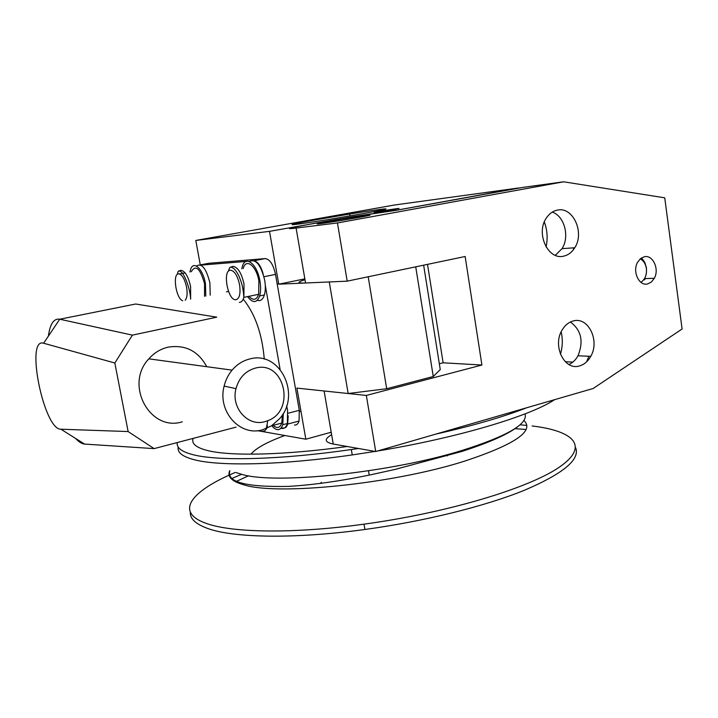 <?xml version="1.0" encoding="UTF-8"?>
<svg xmlns="http://www.w3.org/2000/svg" width="718" height="718" viewBox="0 0 718 718"><rect width="100%" height="100%" fill="white"/><g stroke="black" fill="none" stroke-linecap="round" stroke-linejoin="round"><path stroke-width="1.08" d="M563.863 256.093C548.139 260.643 535.404 233.215 546.416 217.913C549.288 213.641 552.896 211.047 557.249 210.132C572.883 206.192 584.955 232.605 574.75 247.773C571.95 252.26 568.315 255.034 563.863 256.093M579.659 365.884C564.59 371.098 552.061 345.896 562.122 330.02C564.976 325.227 568.665 322.211 573.197 320.982C588.204 316.36 600.077 340.664 590.77 356.334C587.997 361.316 584.29 364.502 579.659 365.884M647.807 283.888C639.182 286.581 632.055 271.539 637.629 262.214L640.492 258.659L644.136 256.811C652.734 254.325 659.636 269.026 654.331 278.279L651.486 281.95L647.807 283.888M330.172 221.189L347.341 218.236C371.009 214.332 379.275 213.784 357.393 217.725L340.233 220.677C313.308 224.887 309.961 225.057 330.172 221.189M366.333 395.438L324.114 390.978L333.233 444.038L375.729 451.532L366.333 395.438L481.913 365.031L443.123 362.805L427.515 264.368M439.326 363.775L443.123 362.805M304.988 279.733C296.857 282.192 297.046 283.278 305.554 283L347.198 281.16L465.147 256.497L481.913 365.031M375.729 451.532L593.167 388.492L682.1 328.997L664.733 197.827L563.648 181.798L337.451 222.957L296.103 228.064C274.096 230.837 311.352 223.477 351.632 216.935L396.139 210.329L522.659 187.425L563.648 181.798M347.198 281.16L337.451 222.957M331.635 434.713C323.98 439.129 324.518 442.234 333.233 444.038M560.435 354.198C562.634 346.803 562.876 339.354 561.171 331.833M546.084 246.947C547.924 238.43 547.331 230.092 544.307 221.952M586.615 361.836L588.895 356.254M568.925 364.52C572.677 362.85 575.701 359.933 577.99 355.787C583.815 341.256 581.266 330.011 570.343 322.032M573.251 249.936L573.942 247.827M555.283 255.303L562.032 248.643C569.904 236.698 564.42 215.947 552.241 212.106M363.649 213.515L329.777 219.304C285.863 226.493 279.051 226.314 315.812 219.807L349.666 214.045C388.366 207.708 400.94 206.838 363.649 213.515M393.464 209.584L384.938 211.047C372.606 212.977 370.937 213.084 379.93 211.37L388.456 209.907C400.608 208.005 402.277 207.897 393.464 209.584M208.121 263.407L200.268 264.897L195.817 240.449L394.236 205.043L518.755 187.963L395.367 210.428M331.204 432.218L305.841 439.21L257.448 430.674M415.722 266.827L433.259 376.51L440.251 369.573L423.647 265.175M305.841 439.21L296.911 388.106L348.158 393.518L386.688 388.734L433.259 376.51M386.688 388.734L368.199 276.771M195.817 240.449L269.51 231.349L278.746 284.184L329.266 281.95L348.158 393.518M278.746 284.184L304.836 278.862M390.045 211.128L352.861 216.63L269.51 231.349M390.027 210.984L395.349 210.293M518.755 187.963L519.267 188.035M247.566 296.606C252.817 303.418 256.856 303.202 259.674 295.942C260.831 291.831 260.912 286.841 259.925 280.989C257.206 263.802 245.278 254.639 242.244 266.872L241.786 268.801M257.331 300.312C260.517 301.363 262.869 299.586 264.377 294.972C265.543 290.862 265.633 285.881 264.655 280.038C260.778 264.61 255.671 258.444 249.334 261.54M271.718 425.738C276.708 431.312 280.397 430.979 282.784 424.733L283.287 413.424M280.98 428.251C283.924 429.113 286.06 427.533 287.379 423.503L287.586 410.157L286.626 405.912M205.806 296.067L205.447 283.736C202.898 268.352 192.98 259.683 190.405 270.147L189.983 271.969M210.221 295.17L209.889 282.856C206.245 268.451 201.758 262.833 196.445 265.992M248.984 296.31C253.274 300.878 256.497 300.214 258.668 294.308L258.893 281.043C256.488 265.822 245.906 257.663 243.205 268.523M273.181 425.352C277.103 428.799 279.957 428.045 281.752 423.073L282.38 414.905M204.531 296.319L204.567 283.781C200.142 268.308 195.691 264.287 191.23 271.727M294.443 425.029C296.561 425.298 298.105 423.961 299.074 421.035L299.289 410.319L288.017 413.272M288.187 415.812L287.676 424.069C286.733 427.013 285.217 428.341 283.125 428.063L281.366 427.766M265.265 285.199L280.083 369.285M254.693 260.939C258.309 262.285 261.155 266.701 263.228 274.186M246.211 261.424L200.816 265.13M208.633 263.309L265.193 258.588L254.19 260.697M263.946 276.726L275.515 274.411C273.289 264.475 269.851 259.198 265.193 258.588M275.515 274.411L299.289 410.319M645.177 278.593L644.593 279.841M640.232 258.875C643.579 260.652 645.635 263.883 646.397 268.568C646.936 274.85 645.096 279.428 640.887 282.3M641.542 257.897L644.791 262.357L646.505 268.128M446.533 454.826L447.287 455.894M235.54 481.796L248.545 475.783M575.683 447.817C580.207 459.637 562.921 473.862 523.853 490.493C484.632 506.343 424.212 521.385 364.923 529.471C294.73 539.146 233.323 537.917 207.547 528.412C195.655 524.068 189.911 518.656 190.315 512.185M532.11 425.971C573.592 430.845 590.016 446.022 559.448 467.086C529.265 488.043 447.682 512.796 364.017 524.158C293.788 533.878 232.381 532.819 206.631 523.521C173.585 512.158 191.571 490.807 235.405 472.39M554.583 399.675C530.351 415.964 458.03 437.765 377.524 451.012M375.074 451.425L352.251 454.925C281.555 465.138 220.112 466.404 194.704 459.852C182.543 456.738 177.05 452.484 178.235 447.099M526.617 407.788C503.48 416.88 473.225 425.648 435.844 434.103M358.435 448.49L351.326 449.531C280.594 459.78 219.152 461.225 193.779 454.889C181.69 451.891 176.215 447.772 177.337 442.53M347.162 446.497C285.297 455.104 231.986 456.28 208.803 450.841C196.418 447.915 191.185 443.769 193.124 438.393M250.959 454.18C255.859 448.194 267.159 441.965 284.858 435.503M331.285 432.703L329.329 432.739M519.967 424.823L526.877 425.406M231.223 478.762L241.562 474.32M514.869 428.655L526.097 429.499M228.486 291.355L226.412 291.885M262.608 429.768L271.592 425.792L279.724 418.549C301.425 394.64 279.939 350.51 249.909 358.928C242.989 360.615 237.048 364.349 232.094 370.138C228.261 374.751 225.605 380.064 224.133 386.096C217.186 411.477 240.135 436.858 262.608 429.768M182.3 421.825C150.053 432.092 124.151 384.677 148.832 358.838C154.235 352.762 160.715 348.849 168.272 347.117C185.441 344.523 198.267 351.057 206.757 366.692M255.357 368.11C284.472 359.933 296.157 410.714 267.742 420.703L264.924 421.637C247.934 426.923 230.774 407.734 235.98 388.644C239.031 377.767 245.484 370.928 255.357 368.11M75.614 438.447C78.818 441.983 81.807 443.859 84.58 444.083L154.119 448.615L128.127 431.554L60.922 429.211C43.897 430.163 24.95 337.029 43.627 343.231L114.835 362.994L132.39 335.126L59.747 319.214C54.137 318.343 50.466 323.279 48.716 334.023L48.429 336.069M114.835 362.994L128.127 431.554M264.278 359.117C262.142 333.978 255.132 313.981 243.231 299.128M132.39 335.126L216.746 317.176L135.693 304.01L130.03 305.141M236.078 427.138L154.119 448.615M305.554 283L296.103 228.064M239.327 302.404C241.383 302.305 242.89 300.627 243.869 297.369L244.012 284.032C241.526 272.966 237.811 267.069 232.856 266.333L230.747 267.276M235.782 299.756C227.768 300.618 222.257 270.13 230.469 270.201C234.499 270.83 237.532 275.658 239.561 284.705C240.772 293.77 239.516 298.787 235.782 299.756M262.447 431.285L264.924 430.764L266.782 428.332M190.629 299.146L190.593 286.536C188.304 276.385 185.056 270.964 180.864 270.264L179.105 271.117M182.677 300.752C176.072 298.823 172.248 273.621 178.629 273.818C182.04 274.411 184.688 278.853 186.563 287.146C187.595 293.536 187.138 297.898 185.199 300.25M321.332 482.343L320.345 483.492M523.907 420.452C534.838 430.926 514.95 444.523 464.232 461.252C392.701 484.004 277.624 495.635 244.057 484.901C231.752 481.455 226.987 476.707 229.76 470.649M524.993 413.891C528.286 423.871 507.455 436.005 462.5 450.303C390.816 472.668 275.64 484.605 242.145 474.463L236.213 472.632M60.922 429.211L84.58 444.083M43.627 343.231L59.747 319.214L135.693 304.01M347.341 218.236L347.548 219.448M644.504 278.62L654.331 278.279M565.272 361.737L572.856 362.114M577.99 355.787L590.77 356.334M562.032 248.643L574.75 247.773M388.456 209.907L388.546 210.446M349.666 214.045L349.98 215.912M264.377 294.972L259.674 295.942M287.379 423.503L282.784 424.733M278.656 283.664L277.184 283.969M258.668 294.308L243.869 297.369C243.106 286.455 241.365 282.192 239.04 276.304C236.375 270.731 233.772 267.724 231.232 267.284C230.2 266.459 229.293 267.76 228.512 271.189M300.941 411.154L299.478 411.54M281.752 423.073L271.646 425.756M267.293 426.914L267.105 424.212M190.593 299.155C190.728 291.086 184.185 270.839 179.338 271.135C178.567 270.381 177.92 271.44 177.409 274.312M185.136 272.894L179.59 273.953M287.676 424.069L299.074 421.035M368.514 470.811L369.231 475.083M364.017 524.158L364.923 529.471M519.123 425.55C509.672 433.546 490.547 442.189 461.746 451.478L394.909 469.455L372.292 474.445C341.445 480.943 313.533 484.928 288.546 486.391C245.7 487.235 226.143 482.002 229.895 470.685M351.326 449.531L352.251 454.925M267.742 420.703L266.333 428.52M235.98 388.644L224.133 386.096M232.094 370.138L148.832 358.838"/></g></svg>
